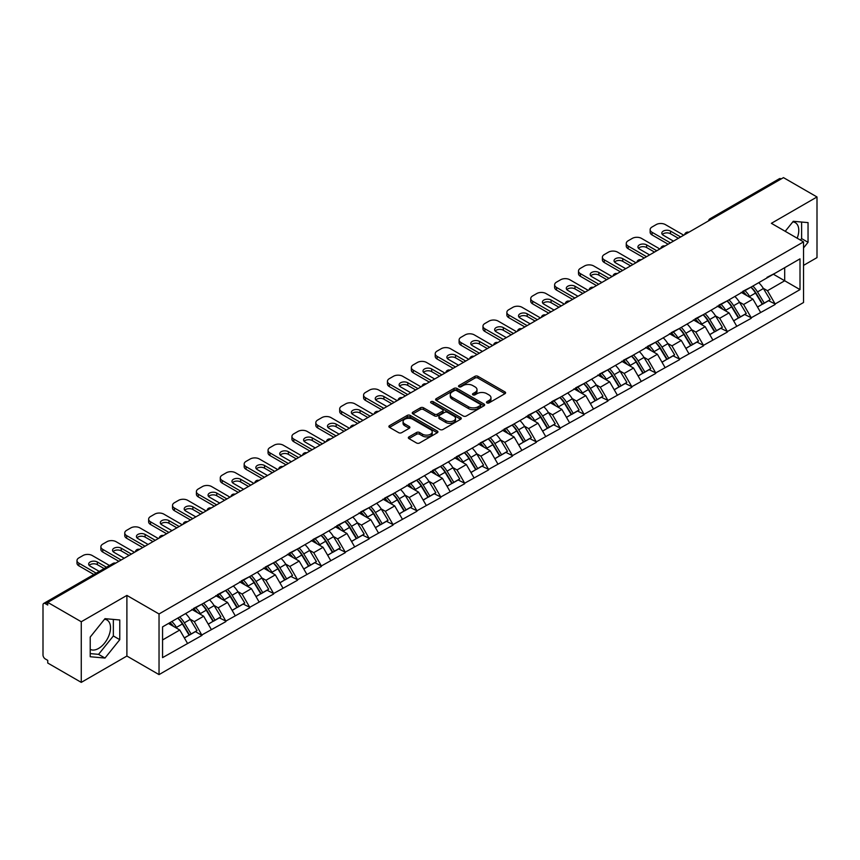 <?xml version="1.0" encoding="UTF-8"?>
<svg xmlns="http://www.w3.org/2000/svg" width="860" height="860" viewBox="0 0 860 860"><rect width="100%" height="100%" fill="white"/><g stroke="black" fill="none" stroke-linecap="round" stroke-linejoin="round"><path stroke-width="1.29" d="M486.91 402.888A1.483 0.86 0 0 0 489.017 402.888L504.981 393.676A2.128 1.225 0 0 0 505.605 392.805A2.128 1.225 0 0 0 504.981 391.934L477.934 376.325A2.128 1.225 0 0 0 474.935 376.325L458.96 385.538A1.483 0.86 0 0 0 458.531 386.151A1.483 0.86 0 0 0 458.96 386.753A1.483 0.86 0 0 0 461.067 386.753L463.131 385.56A6.805 3.924 0 0 1 472.753 385.56L475.01 386.86A6.805 3.924 0 0 1 476.999 389.644A6.805 3.924 0 0 1 475.01 392.418L472.935 393.611A1.483 0.86 0 0 0 472.505 394.213A1.483 0.86 0 0 0 472.935 394.826A1.483 0.86 0 0 0 475.042 394.826L477.106 393.633A6.805 3.924 0 0 1 486.728 393.633L488.985 394.933A6.805 3.924 0 0 1 490.974 397.707A6.805 3.924 0 0 1 488.985 400.481L486.91 401.674A1.483 0.86 0 0 0 486.481 402.286A1.483 0.86 0 0 0 486.91 402.888L486.91 401.674M90.225 649.332A16.888 9.75 120 0 0 98.567 648.44A16.888 9.75 120 0 0 109.607 633.562A16.888 9.75 120 0 0 107.016 620.028A16.888 9.75 120 0 0 104.522 619.264M792.791 221.891A16.888 9.75 -60 0 1 795.285 222.654A16.888 9.75 -60 0 1 797.177 238.209M408.962 436.88A2.128 1.225 0 0 0 408.339 437.74A2.128 1.225 0 0 0 408.962 438.611L416.552 442.997A2.128 1.225 0 0 0 419.562 442.997L437.288 432.752A2.128 1.225 0 0 0 437.912 431.892A2.128 1.225 0 0 0 437.288 431.021L410.241 415.401A2.128 1.225 0 0 0 407.242 415.401L389.505 425.646A2.128 1.225 0 0 0 388.881 426.506A2.128 1.225 0 0 0 389.505 427.377L398.675 432.666A2.128 1.225 0 0 0 401.674 432.666L409.263 428.291A2.128 1.225 0 0 0 409.887 427.42A2.128 1.225 0 0 0 409.263 426.549L404.716 423.926A5.687 3.279 0 0 1 403.06 421.604A5.687 3.279 0 0 1 406.565 418.573A5.687 3.279 0 0 1 412.757 419.293L430.57 429.57A5.687 3.279 0 0 1 432.225 431.892A5.687 3.279 0 0 1 428.721 434.923A5.687 3.279 0 0 1 422.529 434.214L419.562 432.494A2.128 1.225 0 0 0 416.552 432.494L408.962 436.88L408.962 438.611M126.893 595.41L81.27 621.748L47.741 602.387L783.471 177.622L817 196.972L771.377 223.321L803.53 241.875L159.035 613.965L126.893 595.41L126.893 656.04L159.035 674.605L159.035 613.965M463.282 416.014A2.128 1.225 0 0 0 466.292 416.014L484.019 405.78A2.128 1.225 0 0 0 484.642 404.91A2.128 1.225 0 0 0 484.019 404.039L456.972 388.43A2.128 1.225 0 0 0 453.972 388.43L436.235 398.664A2.128 1.225 0 0 0 435.612 399.535A2.128 1.225 0 0 0 436.235 400.394L463.282 416.014M431.645 403.211A1.483 0.86 0 0 1 433.16 403.426L433.16 401.652L460.659 417.53A2.128 1.225 0 0 1 461.283 418.401A2.128 1.225 0 0 1 460.659 419.271L442.921 429.505A2.128 1.225 0 0 1 439.922 429.505L412.875 413.886L412.875 412.155A2.128 1.225 0 0 0 412.252 413.015A2.128 1.225 0 0 0 412.875 413.886M412.875 412.155L420.465 407.769A2.128 1.225 0 0 1 423.464 407.769L434.44 414.101A2.128 1.225 0 0 0 437.439 414.101L442.47 411.198A2.128 1.225 0 0 0 443.094 410.327A2.128 1.225 0 0 0 442.47 409.467L431.053 402.867A1.483 0.86 0 0 1 430.613 402.265A1.483 0.86 0 0 1 431.537 401.469A1.483 0.86 0 0 1 433.16 401.652M159.035 674.605L803.53 302.505L803.53 241.875M177.816 618.061A14.502 8.374 -120 0 1 182.782 623.865L189.544 635.035L195.435 631.627L201.982 635.4L194.328 621.619L190.081 619.168M201.982 635.4L162.561 657.631L162.561 626.875L800.004 258.849L800.004 289.605L775.129 303.967L767.475 290.712L763.239 288.261M750.974 287.154A14.502 8.374 -120 0 1 755.94 292.959L762.702 304.128L768.593 300.721L775.129 303.967M775.129 304.494L751.253 317.748L743.599 304.494L739.353 302.043M727.087 300.946A14.502 8.374 -120 0 1 732.053 306.751L738.815 317.91L744.706 314.513L751.253 317.748M751.253 318.286L727.366 331.541L719.712 318.286L715.477 315.835M703.211 314.728A14.502 8.374 -120 0 1 708.178 320.533L714.939 331.702L720.83 328.294L727.366 331.541M727.366 332.067L703.491 345.333L695.837 332.067L691.591 329.627M679.325 328.52A14.502 8.374 -120 0 1 684.291 334.325L691.053 345.483L696.944 342.087L703.491 345.333M703.491 345.86L679.604 359.114L671.95 345.86L667.715 343.409M655.449 342.312A14.502 8.374 -120 0 1 660.415 348.117L667.177 359.276L673.068 355.868L679.604 359.114M679.604 359.652L655.728 372.907L648.074 359.652L643.828 357.201M631.562 356.094A14.502 8.374 -120 0 1 636.529 361.899L643.291 373.057L649.182 369.66L655.728 372.907M655.728 373.433L631.842 386.688L624.188 373.433L619.952 370.983M607.687 369.886A14.502 8.374 -120 0 1 612.653 375.691L619.415 386.849L625.306 383.452L631.842 386.688M631.842 387.226L607.966 400.481L600.312 387.226L596.066 384.775M583.8 383.667A14.502 8.374 -120 0 1 588.767 389.472L595.529 400.642L601.419 397.234L607.966 400.481M607.966 401.007L584.08 414.273L576.426 401.007L572.19 398.567M559.924 397.46A14.502 8.374 -120 0 1 564.891 403.265L571.653 414.423L577.544 411.026L584.08 414.273M584.08 414.8L560.204 428.054L552.55 414.8L548.304 412.348M536.038 411.241A14.502 8.374 -120 0 1 541.005 417.057L547.766 428.215L553.657 424.808L560.204 428.054M560.204 428.581L536.317 441.846L528.663 428.581L524.428 426.141M512.162 425.034A14.502 8.374 -120 0 1 517.129 430.838L523.88 441.997L529.781 438.6L536.317 441.846M536.317 442.373L512.442 455.628L504.777 442.373L500.541 439.922M488.276 438.826A14.502 8.374 -120 0 1 493.242 444.631L500.004 455.789L505.895 452.381L512.442 455.628M512.442 456.165L488.555 469.42L480.901 456.165L476.666 453.714M464.4 452.607A14.502 8.374 -120 0 1 469.366 458.412L476.117 469.581L482.019 466.174L488.555 469.42M488.555 469.947L464.669 483.202L457.015 469.947L452.779 467.496M440.513 466.399A14.502 8.374 -120 0 1 445.48 472.204L452.242 483.363L458.133 479.966L464.669 483.202M464.669 483.739L440.793 496.994L433.139 483.739L428.893 481.288M416.638 480.181A14.502 8.374 -120 0 1 421.604 485.986L428.355 497.155L434.257 493.748L440.793 496.994M440.793 497.521L416.906 510.786L409.252 497.521L405.017 495.081M392.751 493.973A14.502 8.374 -120 0 1 397.718 499.778L404.479 510.937L410.37 507.54L416.906 510.786M416.906 511.313L393.031 524.568L385.377 511.313L381.13 508.862M368.875 507.765A14.502 8.374 -120 0 1 373.842 513.571L380.593 524.729L386.495 521.321L393.031 524.568M393.031 525.105L369.144 538.36L361.49 525.105L357.255 522.654M344.989 521.547A14.502 8.374 -120 0 1 349.956 527.352L356.717 538.51L362.608 535.113L369.144 538.36M369.144 538.887L345.269 552.141L337.614 538.887L333.368 536.436M321.113 535.339A14.502 8.374 -120 0 1 326.069 541.144L332.831 552.303L338.733 548.906L345.269 552.141M345.269 552.679L321.382 565.934L313.728 552.679L309.492 550.228M297.227 549.121A14.502 8.374 -120 0 1 302.193 554.926L308.955 566.095L314.846 562.687L321.382 565.934M321.382 566.461L297.506 579.726L289.852 566.461L285.606 564.02M273.351 562.913A14.502 8.374 -120 0 1 278.307 568.718L285.068 579.876L290.97 576.479L297.506 579.726M297.506 580.253L273.62 593.508L265.966 580.253L261.73 577.802M249.464 576.695A14.502 8.374 -120 0 1 254.431 582.5L261.193 593.669L267.084 590.261L273.62 593.508M273.62 594.034L249.744 607.3L242.09 594.034L237.844 591.594M225.578 590.487A14.502 8.374 -120 0 1 230.544 596.292L237.306 607.45L243.208 604.053L249.744 607.3M249.744 607.826L225.857 621.081L218.203 607.826L213.968 605.375M201.702 604.279A14.502 8.374 -120 0 1 206.669 610.084L213.43 621.242L219.322 617.835L225.857 621.081M225.857 621.619L201.982 634.874M193.865 608.267L201.982 604.118M194.328 621.619L203.659 616.222L191.877 609.417M211.313 629.477L203.659 616.222M217.752 594.486L225.857 590.325M218.203 607.826L227.545 602.441L215.752 595.625M235.199 615.696L227.545 602.441M241.628 580.693L249.744 576.544M242.09 594.034L251.421 588.649L239.639 581.844M259.075 601.903L251.421 588.649M265.514 566.901L273.62 562.752M265.966 580.253L275.308 574.856L263.515 568.051M282.962 588.122L275.308 574.856M289.39 553.12L297.506 548.96M289.852 566.461L299.183 561.075L287.401 554.27M306.848 574.329L299.183 561.075M313.276 539.327L321.382 535.178M313.728 552.679L323.07 547.283L311.277 540.478M330.724 560.537L323.07 547.283M337.152 525.546L345.269 521.386M337.614 538.887L346.956 533.501L335.163 526.696M354.61 546.756L346.956 533.501M361.039 511.754L369.144 507.604M361.49 525.105L370.832 519.709L359.039 512.904M378.486 532.963L370.832 519.709M384.914 497.962L393.031 493.812M385.377 511.313L394.719 505.916L382.926 499.112M402.373 519.182L394.719 505.916M408.801 484.18L416.906 480.02M409.252 497.521L418.594 492.135L406.812 485.33M426.248 505.39L418.594 492.135M432.677 470.388L440.793 466.238M433.139 483.739L442.481 478.343L430.688 471.538M450.135 491.608L442.481 478.343M456.563 456.606L464.669 452.446M457.015 469.947L466.356 464.561L454.575 457.756M474.01 477.816L466.356 464.561M480.439 442.814L488.555 438.664M480.901 456.165L490.243 450.769L478.45 443.964M497.897 464.024L490.243 450.769M504.325 429.033L512.442 424.872M504.777 442.373L514.119 436.987L502.337 430.172M521.773 450.242L514.119 436.987M528.201 415.24L536.317 411.091M528.663 428.581L538.005 423.195L526.212 416.39M545.659 436.45L538.005 423.195M552.088 401.448L560.204 397.298M552.55 414.8L561.881 409.403L550.099 402.598M569.535 422.668L561.881 409.403M575.963 387.666L584.08 383.506M576.426 401.007L585.767 395.621L573.975 388.817M593.421 408.876L585.767 395.621M599.85 373.874L607.966 369.725M600.312 387.226L609.643 381.829L597.861 375.024M617.297 395.084L609.643 381.829M623.726 360.093L631.842 355.933M624.188 373.433L633.53 368.048L621.737 361.243M641.184 381.302L633.53 368.048M647.612 346.3L655.728 342.151M648.074 359.652L657.405 354.255L645.624 347.451M665.059 367.51L657.405 354.255M671.488 332.508L679.604 328.359M671.95 345.86L681.292 340.463L669.499 333.659M688.946 353.729L681.292 340.463M695.375 318.727L703.491 314.567M695.837 332.067L705.168 326.682L693.386 319.877M712.822 339.937L705.168 326.682M719.25 304.935L727.366 300.785M719.712 318.286L729.054 312.889L717.261 306.085M736.708 326.155L729.054 312.889M743.137 291.153L751.253 286.993M743.599 304.494L752.93 299.108L741.148 292.303M760.584 312.363L752.93 299.108M781.181 178.945L711.833 218.988M710.854 219.547A3.246 1.87 120 0 1 711.682 218.892A3.246 1.87 60 0 0 710.048 218.741L779.396 178.697A3.246 1.87 60 0 1 781.02 178.858M767.012 277.361L775.129 273.211M767.475 290.712L784.696 280.769L784.696 267.686L800.004 258.849M773.366 274.222L800.004 289.605M803.53 265.385L817 257.613L817 196.972M81.27 621.748L81.27 682.378L47.741 663.028L47.741 660.372L45.3 658.953A3.246 1.87 -120 0 1 43 654.976L43 604.956A3.246 1.87 -120 0 1 43.677 603.462A3.246 1.87 -120 0 1 45.3 603.623L47.741 605.042L47.741 602.387M81.27 682.378L126.893 656.04M162.561 639.958L179.783 630.014L168.452 623.468M187.437 643.269L179.783 630.014M755.607 293.217L756.359 293.658M731.72 307.009L732.483 307.45M707.845 320.801L708.597 321.231M683.958 334.583L684.721 335.024M660.082 348.375L660.835 348.805M636.196 362.157L636.959 362.598M612.309 375.949L613.072 376.39M588.433 389.731L589.186 390.171M564.547 403.523L565.31 403.963M540.671 417.315L541.424 417.745M516.785 431.096L517.548 431.537M492.909 444.889L493.661 445.329M469.022 458.67L469.786 459.111M445.147 472.462L445.899 472.903M421.26 486.255L422.023 486.685M397.385 500.036L398.137 500.477M373.498 513.828L374.261 514.259M349.622 527.61L350.375 528.051M325.736 541.402L326.499 541.843M301.86 555.184L302.613 555.625M277.973 568.976L278.737 569.417M254.098 582.768L254.85 583.198M230.211 596.55L230.975 596.99M206.335 610.342L207.088 610.783M182.449 624.124L183.212 624.564M803.53 247.927L808.045 242.316L808.045 222.611L793.275 221.299L785.223 231.308M119.776 619.985L104.995 618.663L90.225 637.045L90.225 656.739L104.995 658.061L119.776 639.679L119.776 619.985M487.512 403.103L488.985 402.254A6.805 3.924 0 0 0 490.974 399.481L490.974 397.707M476.999 389.644L476.999 391.408A6.805 3.924 0 0 1 475.01 394.181L473.537 395.03M504.981 391.934L504.981 393.676L477.934 378.088A2.128 1.225 0 0 0 474.935 378.088L459.562 386.968M483.997 405.791L456.972 390.193A2.128 1.225 0 0 0 453.972 390.193L436.267 400.416M480.267 405.512A1.483 0.86 0 0 0 480.697 404.91A1.483 0.86 0 0 0 480.267 404.297L456.52 390.59A1.483 0.86 0 0 0 454.424 390.59L452.242 391.848A6.805 3.924 0 0 0 450.253 394.632A6.805 3.924 0 0 0 452.242 397.406L468.474 406.769A6.805 3.924 0 0 0 478.085 406.769L480.267 405.512L480.267 407.285A1.483 0.86 0 0 0 480.697 406.673L480.697 404.91M450.253 394.632L450.253 396.395A6.805 3.924 0 0 0 452.242 399.169L452.242 397.406M480.267 407.285L478.085 408.543A6.805 3.924 0 0 1 468.474 408.543L452.242 399.169M412.897 413.907L420.465 409.543L420.465 407.769M443.094 410.327L443.094 412.101A2.128 1.225 0 0 1 442.47 412.961L437.439 415.875A2.128 1.225 0 0 1 434.44 415.875L423.464 409.543A2.128 1.225 0 0 0 420.465 409.543M433.16 403.426L460.627 419.282M445.813 420.68A5.687 3.279 0 0 0 452.016 421.389A5.687 3.279 0 0 0 455.52 418.358A5.687 3.279 0 0 0 453.854 416.036L447.587 412.413A2.128 1.225 0 0 0 444.577 412.413L439.546 415.315A2.128 1.225 0 0 0 438.923 416.186A2.128 1.225 0 0 0 439.546 417.057L445.813 420.68L445.813 422.443A5.687 3.279 0 0 0 452.016 423.152A5.687 3.279 0 0 0 455.52 420.121L455.52 418.358M438.923 416.186L438.923 417.949A2.128 1.225 0 0 0 439.546 418.82L439.546 417.057M445.813 422.443L439.546 418.82M432.225 431.892L432.225 433.655A5.687 3.279 0 0 1 428.721 436.687A5.687 3.279 0 0 1 422.529 435.977L419.562 434.268A2.128 1.225 0 0 0 416.552 434.268L408.994 438.632M403.06 421.604L403.06 423.378A5.687 3.279 0 0 0 404.716 425.7L404.716 423.926M409.263 426.549L409.263 428.291L404.716 425.7M437.256 432.773L410.241 417.175A2.128 1.225 0 0 0 407.242 417.175L389.537 427.398M800.423 240.08L801.617 238.596L801.617 222.041M801.617 238.596L808.045 242.316M90.225 653.6L98.567 654.353L113.348 635.97L113.348 619.415M113.348 635.97L119.776 639.679M98.567 654.353L104.995 658.061M683.743 235.199L665.371 224.6A6.493 3.752 0 0 0 656.18 224.6L652.052 226.986A6.493 3.752 0 0 0 650.149 229.631A6.493 3.752 0 0 0 652.052 232.286L652.052 234.941L668.123 244.219M652.052 234.941A6.493 3.752 180 0 1 650.149 232.286L650.149 229.631M662.361 234.5A5.085 2.935 180 0 1 670.499 233.748L678.379 238.295M652.052 232.286L670.424 242.896M673.477 241.123L663.307 235.253A5.085 2.935 180 0 1 661.813 233.167A5.085 2.935 180 0 1 664.952 230.458A5.085 2.935 180 0 1 670.499 231.093L680.679 236.973M758.746 282.671A17.748 10.245 60 0 1 763.4 288.519L757.499 291.927A17.748 10.245 -120 0 0 752.855 286.068M757.499 291.927L764.26 303.085L770.151 299.678L763.4 288.519M762.702 304.128L764.26 303.085M768.593 300.721L770.151 299.678M742.696 291.4A14.502 8.374 60 0 1 746.706 295.507M744.964 290.626A17.748 10.245 60 0 1 749.619 296.474L750.286 297.571M757.553 307.095L762.272 304.236L755.51 293.067A17.748 10.245 -120 0 0 750.855 287.219M762.272 304.236L757.488 306.998M659.856 248.992L641.485 238.381A6.493 3.752 0 0 0 632.304 238.381L628.165 240.768A6.493 3.752 0 0 0 626.263 243.423A6.493 3.752 0 0 0 628.165 246.078L628.165 248.723L644.247 258.011M628.165 248.723A6.493 3.752 180 0 1 626.263 246.078L626.263 243.423M638.475 248.282A5.085 2.935 180 0 1 646.612 247.529L654.503 252.087M628.165 246.078L646.537 256.678M649.601 254.915L639.421 249.034A5.085 2.935 180 0 1 637.926 246.96A5.085 2.935 180 0 1 641.076 244.24A5.085 2.935 180 0 1 646.612 244.885L656.793 250.754M734.859 296.453A17.748 10.245 60 0 1 739.514 302.312L733.623 305.708A17.748 10.245 -120 0 0 728.968 299.861M733.623 305.708L740.385 316.878L746.276 313.47L739.514 302.312M738.815 317.91L740.385 316.878M744.706 314.513L746.276 313.47M718.82 305.192A14.502 8.374 60 0 1 722.819 309.299M721.088 304.408A17.748 10.245 60 0 1 725.732 310.267L726.399 311.363M733.666 320.887L738.385 318.017L731.634 306.859A17.748 10.245 -120 0 0 726.979 301.011M738.385 318.017L733.612 320.78M635.981 262.784L617.609 252.173A6.493 3.752 0 0 0 608.418 252.173L604.29 254.56A6.493 3.752 0 0 0 602.387 257.215A6.493 3.752 0 0 0 604.29 259.86L604.29 262.515L620.361 271.792M604.29 262.515A6.493 3.752 180 0 1 602.387 259.86L602.387 257.215M614.599 262.074A5.085 2.935 180 0 1 622.737 261.322L630.616 265.869M604.29 259.86L622.662 270.47M625.714 268.696L615.534 262.827A5.085 2.935 180 0 1 614.051 260.741A5.085 2.935 180 0 1 617.19 258.032A5.085 2.935 180 0 1 622.737 258.666L632.917 264.547M710.983 310.245A17.748 10.245 60 0 1 715.638 316.093L709.736 319.501A17.748 10.245 -120 0 0 705.082 313.653M709.736 319.501L716.498 330.659L722.389 327.262L715.638 316.093M714.939 331.702L716.498 330.659M720.83 328.294L722.389 327.262M694.934 318.974A14.502 8.374 60 0 1 698.933 323.081M697.202 318.2A17.748 10.245 60 0 1 701.857 324.048L702.523 325.155M709.79 334.669L714.509 331.81L707.748 320.651A17.748 10.245 -120 0 0 703.093 314.792M714.509 331.81L709.726 334.572M612.094 276.565L593.722 265.966A6.493 3.752 0 0 0 584.542 265.966L580.403 268.352A6.493 3.752 0 0 0 578.5 270.997A6.493 3.752 0 0 0 580.403 273.652L580.403 276.296L596.485 285.584M580.403 276.296A6.493 3.752 180 0 1 578.5 273.652L578.5 270.997M590.712 275.856A5.085 2.935 180 0 1 598.85 275.114L606.741 279.661M580.403 273.652L598.775 284.252M601.839 282.488L591.659 276.608A5.085 2.935 180 0 1 590.164 274.534A5.085 2.935 180 0 1 593.314 271.825A5.085 2.935 180 0 1 598.85 272.459L609.03 278.339M687.097 324.037A17.748 10.245 60 0 1 691.752 329.885L685.861 333.282A17.748 10.245 -120 0 0 681.206 327.434M685.861 333.282L692.622 344.452L698.513 341.044L691.752 329.885M691.053 345.483L692.622 344.452M696.944 342.087L698.513 341.044M671.058 332.766A14.502 8.374 60 0 1 675.057 336.873M673.326 331.992A17.748 10.245 60 0 1 677.97 337.84L678.637 338.937M685.904 348.461L690.623 345.602L683.872 334.433A17.748 10.245 -120 0 0 679.217 328.584M690.623 345.602L685.85 348.354M588.218 290.358L569.847 279.747A6.493 3.752 0 0 0 560.655 279.747L556.528 282.134A6.493 3.752 0 0 0 554.625 284.789A6.493 3.752 0 0 0 556.528 287.433L556.528 290.089L572.599 299.366M556.528 290.089A6.493 3.752 180 0 1 554.625 287.433L554.625 284.789M566.837 289.648A5.085 2.935 180 0 1 574.975 288.895L582.854 293.443M556.528 287.433L574.899 298.044M577.952 296.281L567.772 290.4A5.085 2.935 180 0 1 566.288 288.326A5.085 2.935 180 0 1 569.428 285.606A5.085 2.935 180 0 1 574.975 286.24L585.155 292.12M663.221 337.819A17.748 10.245 60 0 1 667.865 343.667L661.974 347.075A17.748 10.245 -120 0 0 657.32 341.226M661.974 347.075L668.736 358.233L674.627 354.836L667.865 343.667M667.177 359.276L668.736 358.233M673.068 355.868L674.627 354.836M647.171 346.558A14.502 8.374 60 0 1 651.17 350.654M649.44 345.774A17.748 10.245 60 0 1 654.095 351.622L654.761 352.729M662.028 362.254L666.747 359.383L659.986 348.225A17.748 10.245 -120 0 0 655.331 342.377M666.747 359.383L661.963 362.146M564.332 304.139L545.96 293.539A6.493 3.752 0 0 0 536.78 293.539L532.641 295.926A6.493 3.752 0 0 0 530.738 298.57A6.493 3.752 0 0 0 532.641 301.226L532.641 303.881L548.712 313.158M532.641 303.881A6.493 3.752 180 0 1 530.738 301.226L530.738 298.57M542.95 303.44A5.085 2.935 180 0 1 551.088 302.688L558.978 307.235M532.641 301.226L551.013 311.836M554.076 310.062L543.896 304.182A5.085 2.935 180 0 1 542.402 302.107A5.085 2.935 180 0 1 545.541 299.398A5.085 2.935 180 0 1 551.088 300.033L561.268 305.913M639.335 351.611A17.748 10.245 60 0 1 643.989 357.459L638.099 360.867A17.748 10.245 -120 0 0 633.444 355.008M638.099 360.867L644.86 372.025L650.751 368.617L643.989 357.459M643.291 373.057L644.86 372.025M649.182 369.66L650.751 368.617M623.296 360.34A14.502 8.374 60 0 1 627.295 364.446M625.564 359.566A17.748 10.245 60 0 1 630.208 365.414L630.875 366.51M638.141 376.035L642.861 373.175L636.11 362.006A17.748 10.245 -120 0 0 631.455 356.158M642.861 373.175L638.088 375.938M540.446 317.931L522.085 307.321A6.493 3.752 0 0 0 512.893 307.321L508.765 309.708A6.493 3.752 0 0 0 506.862 312.363A6.493 3.752 0 0 0 508.765 315.018L508.765 317.662L524.837 326.95M508.765 317.662A6.493 3.752 180 0 1 506.862 315.018L506.862 312.363M519.074 317.222A5.085 2.935 180 0 1 527.212 316.469L535.092 321.027M508.765 315.018L527.137 325.617M530.19 323.854L520.01 317.974A5.085 2.935 180 0 1 518.526 315.899A5.085 2.935 180 0 1 521.665 313.18A5.085 2.935 180 0 1 527.212 313.825L537.392 319.694M615.459 365.392A17.748 10.245 60 0 1 620.103 371.251L614.212 374.648A17.748 10.245 -120 0 0 609.557 368.8M614.212 374.648L620.974 385.807L626.865 382.41L620.103 371.251M619.415 386.849L620.974 385.807M625.306 383.452L626.865 382.41M599.409 374.132A14.502 8.374 60 0 1 603.408 378.228M601.678 373.348A17.748 10.245 60 0 1 606.332 379.206L606.999 380.303M614.255 389.827L618.985 386.957L612.223 375.798A17.748 10.245 -120 0 0 607.568 369.95M618.985 386.957L614.201 389.72M516.57 331.713L498.198 321.113A6.493 3.752 0 0 0 489.017 321.113L484.879 323.5A6.493 3.752 0 0 0 482.976 326.155A6.493 3.752 0 0 0 484.879 328.8L484.879 331.455L500.95 340.732M484.879 331.455A6.493 3.752 180 0 1 482.976 328.8L482.976 326.155M495.188 331.014A5.085 2.935 180 0 1 503.326 330.262L511.216 334.809M484.879 328.8L503.25 339.41M506.314 337.636L496.134 331.767A5.085 2.935 180 0 1 494.64 329.681A5.085 2.935 180 0 1 497.779 326.972A5.085 2.935 180 0 1 503.326 327.606L513.506 333.487M591.572 379.185A17.748 10.245 60 0 1 596.227 385.033L590.336 388.44A17.748 10.245 -120 0 0 585.682 382.582M590.336 388.44L597.098 399.599L602.989 396.191L596.227 385.033M595.529 400.642L597.098 399.599M601.419 397.234L602.989 396.191M575.534 387.914A14.502 8.374 60 0 1 579.533 392.02M577.791 387.14A17.748 10.245 60 0 1 582.446 392.988L583.112 394.084M590.379 403.609L595.099 400.749L588.347 389.591A17.748 10.245 -120 0 0 583.693 383.732M595.099 400.749L590.315 403.512M492.683 345.505L474.322 334.895A6.493 3.752 0 0 0 465.131 334.895L461.003 337.281A6.493 3.752 0 0 0 459.1 339.937A6.493 3.752 0 0 0 461.003 342.592L461.003 345.236L477.074 354.524M461.003 345.236A6.493 3.752 180 0 1 459.1 342.592L459.1 339.937M471.312 344.796A5.085 2.935 180 0 1 479.45 344.043L487.33 348.601M461.003 342.592L479.375 353.191M482.428 351.428L472.248 345.548A5.085 2.935 180 0 1 470.764 343.473A5.085 2.935 180 0 1 473.903 340.764A5.085 2.935 180 0 1 479.45 341.398L489.63 347.268M567.697 392.977A17.748 10.245 60 0 1 572.341 398.825L566.45 402.222A17.748 10.245 -120 0 0 561.795 396.374M566.45 402.222L573.212 413.391L579.103 409.983L572.341 398.825M571.653 414.423L573.212 413.391M577.544 411.026L579.103 409.983M551.647 401.706A14.502 8.374 60 0 1 555.646 405.812M553.915 400.921A17.748 10.245 60 0 1 558.57 406.78L559.236 407.877M566.493 417.401L571.223 414.531L564.461 403.372A17.748 10.245 -120 0 0 559.806 397.524M571.223 414.531L566.439 417.293M468.808 359.297L450.436 348.687A6.493 3.752 0 0 0 441.255 348.687L437.116 351.073A6.493 3.752 0 0 0 435.214 353.729A6.493 3.752 0 0 0 437.116 356.373L437.116 359.029L453.188 368.306M437.116 359.029A6.493 3.752 180 0 1 435.214 356.373L435.214 353.729M447.426 358.588A5.085 2.935 180 0 1 455.563 357.835L463.454 362.382M437.116 356.373L455.488 366.983M458.552 365.21L448.372 359.34A5.085 2.935 180 0 1 446.877 357.265A5.085 2.935 180 0 1 450.017 354.546A5.085 2.935 180 0 1 455.563 355.18L465.744 361.06M543.81 406.758A17.748 10.245 60 0 1 548.465 412.606L542.574 416.014A17.748 10.245 -120 0 0 537.919 410.166M542.574 416.014L549.325 427.173L555.227 423.776L548.465 412.606M547.766 428.215L549.325 427.173M553.657 424.808L555.227 423.776M527.771 415.487A14.502 8.374 60 0 1 531.77 419.594M530.029 414.713A17.748 10.245 60 0 1 534.683 420.562L535.35 421.669M542.617 431.183L547.336 428.323L540.574 417.164A17.748 10.245 -120 0 0 535.931 411.316M547.336 428.323L542.553 431.086M444.921 373.079L426.56 362.479A6.493 3.752 0 0 0 417.369 362.479L413.241 364.866A6.493 3.752 0 0 0 411.338 367.51A6.493 3.752 0 0 0 413.241 370.165L413.241 372.821L429.312 382.098M413.241 372.821A6.493 3.752 180 0 1 411.338 370.165L411.338 367.51M423.55 372.369A5.085 2.935 180 0 1 431.688 371.627L439.567 376.175M413.241 370.165L431.602 380.776M434.665 379.002L424.485 373.122A5.085 2.935 180 0 1 423.002 371.047A5.085 2.935 180 0 1 426.141 368.338A5.085 2.935 180 0 1 431.688 368.972L441.868 374.852M519.934 420.551A17.748 10.245 60 0 1 524.578 426.399L518.688 429.796A17.748 10.245 -120 0 0 514.033 423.948M518.688 429.796L525.449 440.965L531.34 437.557L524.578 426.399M523.88 441.997L525.449 440.965M529.781 438.6L531.34 437.557M503.885 429.28A14.502 8.374 60 0 1 507.884 433.386M506.153 428.506A17.748 10.245 60 0 1 510.808 434.354L511.474 435.45M518.731 444.975L523.461 442.115L516.699 430.946A17.748 10.245 -120 0 0 512.044 425.098M523.461 442.115L518.677 444.878M421.045 386.871L402.673 376.261A6.493 3.752 0 0 0 393.493 376.261L389.354 378.647A6.493 3.752 0 0 0 387.452 381.302A6.493 3.752 0 0 0 389.354 383.958L389.354 386.602L405.425 395.879M389.354 386.602A6.493 3.752 180 0 1 387.452 383.958L387.452 381.302M399.663 386.161A5.085 2.935 180 0 1 407.801 385.409L415.681 389.967M389.354 383.958L407.726 394.557M410.79 392.794L400.61 386.914A5.085 2.935 180 0 1 399.115 384.839A5.085 2.935 180 0 1 402.254 382.119A5.085 2.935 180 0 1 407.801 382.764L417.981 388.634M496.048 434.332A17.748 10.245 60 0 1 500.703 440.18L494.812 443.588A17.748 10.245 -120 0 0 490.157 437.74M494.812 443.588L501.563 454.746L507.464 451.349L500.703 440.18M500.004 455.789L501.563 454.746M505.895 452.381L507.464 451.349M480.009 443.072A14.502 8.374 60 0 1 484.008 447.168M482.267 442.287A17.748 10.245 60 0 1 486.921 448.135L487.588 449.242M494.855 458.767L499.574 455.897L492.812 444.738A17.748 10.245 -120 0 0 488.168 438.89M499.574 455.897L494.79 458.659M397.159 400.652L378.798 390.053A6.493 3.752 0 0 0 369.606 390.053L365.478 392.44A6.493 3.752 0 0 0 363.576 395.084A6.493 3.752 0 0 0 365.478 397.739L365.478 400.394L381.55 409.672M365.478 400.394A6.493 3.752 180 0 1 363.576 397.739L363.576 395.084M375.788 399.954A5.085 2.935 180 0 1 383.925 399.201L391.805 403.748M365.478 397.739L383.839 408.349M386.903 406.576L376.723 400.706A5.085 2.935 180 0 1 375.239 398.621A5.085 2.935 180 0 1 378.379 395.912A5.085 2.935 180 0 1 383.925 396.546L394.106 402.426M472.172 448.125A17.748 10.245 60 0 1 476.816 453.972L470.925 457.38A17.748 10.245 -120 0 0 466.27 451.521M470.925 457.38L477.687 468.539L483.578 465.131L476.816 453.972M476.117 469.581L477.687 468.539M482.019 466.174L483.578 465.131M456.123 456.853A14.502 8.374 60 0 1 460.121 460.96M458.391 456.079A17.748 10.245 60 0 1 463.046 461.927L463.712 463.024M470.968 472.548L475.698 469.689L468.937 458.52A17.748 10.245 -120 0 0 464.282 452.672M475.698 469.689L470.914 472.452M373.283 414.445L354.911 403.834A6.493 3.752 0 0 0 345.731 403.834L341.592 406.221A6.493 3.752 0 0 0 339.689 408.876A6.493 3.752 0 0 0 341.592 411.531L341.592 414.176L357.663 423.464M341.592 414.176A6.493 3.752 180 0 1 339.689 411.531L339.689 408.876M351.901 413.735A5.085 2.935 180 0 1 360.039 412.983L367.919 417.541M341.592 411.531L359.964 422.131M363.027 420.368L352.847 414.488A5.085 2.935 180 0 1 351.353 412.413A5.085 2.935 180 0 1 354.492 409.693A5.085 2.935 180 0 1 360.039 410.338L370.219 416.208M448.286 461.906A17.748 10.245 60 0 1 452.94 467.765L447.05 471.162A17.748 10.245 -120 0 0 442.395 465.314M447.05 471.162L453.8 482.331L459.702 478.923L452.94 467.765M452.242 483.363L453.8 482.331M458.133 479.966L459.702 478.923M432.247 470.646A14.502 8.374 60 0 1 436.246 474.752M434.504 469.861A17.748 10.245 60 0 1 439.159 475.72L439.825 476.816M447.092 486.341L451.812 483.471L445.05 472.312A17.748 10.245 -120 0 0 440.406 466.464M451.812 483.471L447.028 486.233M349.396 428.237L331.035 417.627A6.493 3.752 0 0 0 321.844 417.627L317.716 420.013A6.493 3.752 0 0 0 315.813 422.668A6.493 3.752 0 0 0 317.716 425.313L317.716 427.968L333.787 437.245M317.716 427.968A6.493 3.752 180 0 1 315.813 425.313L315.813 422.668M328.025 427.527A5.085 2.935 180 0 1 336.163 426.775L344.043 431.322M317.716 425.313L336.077 435.923M339.141 434.149L328.961 428.28A5.085 2.935 180 0 1 327.477 426.194A5.085 2.935 180 0 1 330.616 423.486A5.085 2.935 180 0 1 336.163 424.12L346.344 430M424.399 475.698A17.748 10.245 60 0 1 429.054 481.546L423.163 484.954A17.748 10.245 -120 0 0 418.508 479.106M423.163 484.954L429.925 496.112L435.816 492.715L429.054 481.546M428.355 497.155L429.925 496.112M434.257 493.748L435.816 492.715M408.36 484.427A14.502 8.374 60 0 1 412.359 488.534M410.629 483.653A17.748 10.245 60 0 1 415.283 489.501L415.95 490.608M423.206 500.122L427.936 497.263L421.174 486.104A17.748 10.245 -120 0 0 416.519 480.245M427.936 497.263L423.152 500.025M325.521 442.019L307.149 431.419A6.493 3.752 0 0 0 297.969 431.419L293.83 433.805A6.493 3.752 0 0 0 291.927 436.45A6.493 3.752 0 0 0 293.83 439.105L293.83 441.75L309.901 451.038M293.83 441.75A6.493 3.752 180 0 1 291.927 439.105L291.927 436.45M304.139 441.309A5.085 2.935 180 0 1 312.277 440.556L320.156 445.114M293.83 439.105L312.202 449.705M315.265 447.942L305.085 442.062A5.085 2.935 180 0 1 303.591 439.987A5.085 2.935 180 0 1 306.73 437.278A5.085 2.935 180 0 1 312.277 437.912L322.457 443.792M400.523 489.49A17.748 10.245 60 0 1 405.178 495.338L399.276 498.736A17.748 10.245 -120 0 0 394.632 492.887M399.276 498.736L406.038 509.905L411.94 506.497L405.178 495.338M404.479 510.937L406.038 509.905M410.37 507.54L411.94 506.497M384.485 498.219A14.502 8.374 60 0 1 388.483 502.326M386.742 497.445A17.748 10.245 60 0 1 391.397 503.293L392.063 504.39M399.33 513.914L404.05 511.055L397.288 499.886A17.748 10.245 -120 0 0 392.644 494.038M404.05 511.055L399.266 513.807M301.634 455.811L283.262 445.2A6.493 3.752 0 0 0 274.082 445.2L269.954 447.587A6.493 3.752 0 0 0 268.051 450.242A6.493 3.752 0 0 0 269.954 452.887L269.954 455.542L286.025 464.819M269.954 455.542A6.493 3.752 180 0 1 268.051 452.887L268.051 450.242M280.263 455.101A5.085 2.935 180 0 1 288.401 454.349L296.281 458.896M269.954 452.887L288.315 463.497M291.379 461.734L281.198 455.854A5.085 2.935 180 0 1 279.715 453.779A5.085 2.935 180 0 1 282.854 451.059A5.085 2.935 180 0 1 288.401 451.693L298.57 457.574M376.637 503.272A17.748 10.245 60 0 1 381.292 509.12L375.401 512.528A17.748 10.245 -120 0 0 370.746 506.68M375.401 512.528L382.162 523.686L388.053 520.289L381.292 509.12M380.593 524.729L382.162 523.686M386.495 521.321L388.053 520.289M360.598 512.001A14.502 8.374 60 0 1 364.597 516.107M362.866 511.227A17.748 10.245 60 0 1 367.521 517.075L368.188 518.182M375.444 527.696L380.174 524.837L373.412 513.678A17.748 10.245 -120 0 0 368.757 507.83M380.174 524.837L375.39 527.599M277.758 469.592L259.387 458.993A6.493 3.752 0 0 0 250.206 458.993L246.067 461.379A6.493 3.752 0 0 0 244.165 464.024A6.493 3.752 0 0 0 246.067 466.679L246.067 469.334L262.139 478.612M246.067 469.334A6.493 3.752 180 0 1 244.165 466.679L244.165 464.024M256.377 468.893A5.085 2.935 180 0 1 264.514 468.141L272.394 472.688M246.067 466.679L264.439 477.289M267.503 475.515L257.323 469.635A5.085 2.935 180 0 1 255.828 467.56A5.085 2.935 180 0 1 258.967 464.851A5.085 2.935 180 0 1 264.514 465.486L274.695 471.366M352.761 517.064A17.748 10.245 60 0 1 357.416 522.912L351.514 526.32A17.748 10.245 -120 0 0 346.87 520.461M351.514 526.32L358.276 537.479L364.178 534.071L357.416 522.912M356.717 538.51L358.276 537.479M362.608 535.113L364.178 534.071M336.722 525.793A14.502 8.374 60 0 1 340.721 529.9M338.98 525.019A17.748 10.245 60 0 1 343.635 530.867L344.301 531.964M351.568 541.488L356.287 538.629L349.525 527.46A17.748 10.245 -120 0 0 344.881 521.611M356.287 538.629L351.504 541.391M253.872 483.385L235.5 472.774A6.493 3.752 0 0 0 226.32 472.774L222.192 475.161A6.493 3.752 0 0 0 220.289 477.816A6.493 3.752 0 0 0 222.192 480.471L222.192 483.116L238.263 492.393M222.192 483.116A6.493 3.752 180 0 1 220.289 480.471L220.289 477.816M232.501 482.675A5.085 2.935 180 0 1 240.628 481.923L248.518 486.481M222.192 480.471L240.553 491.071M243.617 489.308L233.436 483.427A5.085 2.935 180 0 1 231.953 481.353A5.085 2.935 180 0 1 235.092 478.633A5.085 2.935 180 0 1 240.628 479.278L250.808 485.147M328.875 530.846A17.748 10.245 60 0 1 333.529 536.704L327.638 540.101A17.748 10.245 -120 0 0 322.984 534.254M327.638 540.101L334.4 551.26L340.291 547.863L333.529 536.704M332.831 552.303L334.4 551.26M338.733 548.906L340.291 547.863M312.836 539.586A14.502 8.374 60 0 1 316.835 543.681M315.104 538.801A17.748 10.245 60 0 1 319.759 544.659L320.425 545.756M327.681 555.28L332.411 552.41L325.65 541.252A17.748 10.245 -120 0 0 320.995 535.404M332.411 552.41L327.628 555.173M229.996 497.166L211.625 486.566A6.493 3.752 0 0 0 202.433 486.566L198.305 488.953A6.493 3.752 0 0 0 196.402 491.608A6.493 3.752 0 0 0 198.305 494.253L198.305 496.908L214.376 506.185M198.305 496.908A6.493 3.752 180 0 1 196.402 494.253L196.402 491.608M208.614 496.467A5.085 2.935 180 0 1 216.752 495.715L224.632 500.262M198.305 494.253L216.677 504.863M219.741 503.089L209.56 497.22A5.085 2.935 180 0 1 208.066 495.134A5.085 2.935 180 0 1 211.205 492.425A5.085 2.935 180 0 1 216.752 493.06L226.932 498.94M304.999 544.638A17.748 10.245 60 0 1 309.654 550.486L303.752 553.894A17.748 10.245 -120 0 0 299.108 548.035M303.752 553.894L310.514 565.052L316.415 561.644L309.654 550.486M308.955 566.095L310.514 565.052M314.846 562.687L316.415 561.644M288.949 553.367A14.502 8.374 60 0 1 292.959 557.474M291.217 552.593A17.748 10.245 60 0 1 295.872 558.441L296.539 559.538M303.806 569.062L308.525 566.202L301.763 555.044A17.748 10.245 -120 0 0 297.119 549.185M308.525 566.202L303.741 568.965M206.11 510.958L187.738 500.348A6.493 3.752 0 0 0 178.557 500.348L174.419 502.735A6.493 3.752 0 0 0 172.527 505.39A6.493 3.752 0 0 0 174.419 508.045L174.419 510.69L190.501 519.977M174.419 510.69A6.493 3.752 180 0 1 172.527 508.045L172.527 505.39M184.728 510.249A5.085 2.935 180 0 1 192.866 509.496L200.756 514.054M174.419 508.045L192.791 518.644M195.854 516.881L185.674 511.001A5.085 2.935 180 0 1 184.19 508.926A5.085 2.935 180 0 1 187.329 506.217A5.085 2.935 180 0 1 192.866 506.852L203.046 512.721M281.113 558.419A17.748 10.245 60 0 1 285.767 564.278L279.876 567.675A17.748 10.245 -120 0 0 275.221 561.827M279.876 567.675L286.638 578.845L292.529 575.437L285.767 564.278M285.068 579.876L286.638 578.845M290.97 576.479L292.529 575.437M265.074 567.159A14.502 8.374 60 0 1 269.072 571.266M267.342 566.375A17.748 10.245 60 0 1 271.997 572.233L272.663 573.33M279.919 582.854L284.649 579.984L277.887 568.825A17.748 10.245 -120 0 0 273.233 562.978M284.649 579.984L279.865 582.747M182.234 524.75L163.862 514.14A6.493 3.752 0 0 0 154.671 514.14L150.543 516.527A6.493 3.752 0 0 0 148.64 519.182A6.493 3.752 0 0 0 150.543 521.827L150.543 524.482L166.614 533.759M150.543 524.482A6.493 3.752 180 0 1 148.64 521.827L148.64 519.182M160.852 524.041A5.085 2.935 180 0 1 168.99 523.288L176.87 527.836M150.543 521.827L168.915 532.437M171.978 530.663L161.798 524.793A5.085 2.935 180 0 1 160.304 522.719A5.085 2.935 180 0 1 163.443 519.999A5.085 2.935 180 0 1 168.99 520.633L179.17 526.513M257.237 572.212A17.748 10.245 60 0 1 261.892 578.06L255.99 581.467A17.748 10.245 -120 0 0 251.346 575.62M255.99 581.467L262.751 592.626L268.653 589.229L261.892 578.06M261.193 593.669L262.751 592.626M267.084 590.261L268.653 589.229M241.187 580.941A14.502 8.374 60 0 1 245.197 585.047M243.455 580.167A17.748 10.245 60 0 1 248.11 586.015L248.776 587.122M256.043 596.636L260.763 593.776L254.001 582.618A17.748 10.245 -120 0 0 249.346 576.759M260.763 593.776L255.979 596.539M158.347 538.532L139.976 527.933A6.493 3.752 0 0 0 130.795 527.933L126.656 530.319A6.493 3.752 0 0 0 124.754 532.963A6.493 3.752 0 0 0 126.656 535.619L126.656 538.274L142.738 547.551M126.656 538.274A6.493 3.752 180 0 1 124.754 535.619L124.754 532.963M136.966 537.822A5.085 2.935 180 0 1 145.103 537.081L152.994 541.628M126.656 535.619L145.028 546.218M148.092 544.455L137.912 538.575A5.085 2.935 180 0 1 136.417 536.5A5.085 2.935 180 0 1 139.567 533.791A5.085 2.935 180 0 1 145.103 534.425L155.284 540.306M233.35 586.004A17.748 10.245 60 0 1 238.005 591.852L232.114 595.249A17.748 10.245 -120 0 0 227.459 589.401M232.114 595.249L238.876 606.418L244.767 603.01L238.005 591.852M237.306 607.45L238.876 606.418M243.208 604.053L244.767 603.01M217.311 594.733A14.502 8.374 60 0 1 221.31 598.839M219.579 593.959A17.748 10.245 60 0 1 224.224 599.807L224.89 600.904M232.157 610.428L236.887 607.568L230.125 596.399A17.748 10.245 -120 0 0 225.47 590.551M236.887 607.568L232.103 610.321M134.472 552.324L116.1 541.714A6.493 3.752 0 0 0 106.909 541.714L102.781 544.101A6.493 3.752 0 0 0 100.878 546.756A6.493 3.752 0 0 0 102.781 549.4L102.781 552.055L118.852 561.333M102.781 552.055A6.493 3.752 180 0 1 100.878 549.4L100.878 546.756M113.09 551.615A5.085 2.935 180 0 1 121.228 550.862L129.107 555.42M102.781 549.4L121.153 560.01M124.216 558.247L114.036 552.367A5.085 2.935 180 0 1 112.542 550.292A5.085 2.935 180 0 1 115.681 547.573A5.085 2.935 180 0 1 121.228 548.207L131.408 554.087M209.475 599.786A17.748 10.245 60 0 1 214.129 605.634L208.227 609.041A17.748 10.245 -120 0 0 203.583 603.193M208.227 609.041L214.989 620.2L220.88 616.803L214.129 605.634M213.43 621.242L214.989 620.2M219.322 617.835L220.88 616.803M193.425 608.525A14.502 8.374 60 0 1 197.434 612.621M195.693 607.74A17.748 10.245 60 0 1 200.348 613.588L201.014 614.696M208.281 624.22L213 621.35L206.239 610.192A17.748 10.245 -120 0 0 201.584 604.343M213 621.35L208.217 624.113M109.478 565.471L92.213 555.506A6.493 3.752 0 0 0 83.033 555.506L78.894 557.893A6.493 3.752 0 0 0 76.992 560.537A6.493 3.752 0 0 0 78.894 563.192L78.894 565.848L93.869 574.491M78.894 565.848A6.493 3.752 180 0 1 76.992 563.192L76.992 560.537M89.204 565.407A5.085 2.935 180 0 1 97.341 564.654L104.124 568.567M78.894 563.192L96.169 573.158M99.222 571.395L90.149 566.149A5.085 2.935 180 0 1 88.655 564.074A5.085 2.935 180 0 1 91.805 561.365A5.085 2.935 180 0 1 97.341 561.999L106.425 567.234M185.588 613.578A17.748 10.245 60 0 1 190.243 619.426L184.352 622.833A17.748 10.245 -120 0 0 179.697 616.975M184.352 622.833L191.113 633.992L197.004 630.584L190.243 619.426M189.544 635.035L191.113 633.992M195.435 631.627L197.004 630.584M169.936 622.618A14.502 8.374 60 0 1 173.548 626.413M171.817 621.533A17.748 10.245 60 0 1 176.461 627.381L177.128 628.477M184.395 638.002L189.125 635.142L182.363 623.973A17.748 10.245 -120 0 0 177.708 618.125M189.125 635.142L184.341 637.905M114.799 563.676L45.3 603.623M115.466 563.289A3.246 1.87 -60 0 0 114.649 563.59A3.246 1.87 -120 0 0 113.025 563.429L43.677 603.462M686.968 233.339A3.246 1.87 120 0 1 687.796 232.684A3.246 1.87 -60 0 1 688.624 232.383M663.092 247.121A3.246 1.87 120 0 1 663.909 246.476A3.246 1.87 -60 0 1 664.737 246.175M639.206 260.913A3.246 1.87 120 0 1 640.034 260.257A3.246 1.87 -60 0 1 640.861 259.957M615.33 274.705A3.246 1.87 120 0 1 616.147 274.05A3.246 1.87 -60 0 1 616.975 273.749M591.443 288.487A3.246 1.87 120 0 1 592.271 287.831A3.246 1.87 -60 0 1 593.099 287.541M567.568 302.279A3.246 1.87 120 0 1 568.385 301.623A3.246 1.87 -60 0 1 569.212 301.322M543.681 316.061A3.246 1.87 120 0 1 544.509 315.416A3.246 1.87 -60 0 1 545.337 315.115M519.806 329.853A3.246 1.87 120 0 1 520.622 329.197A3.246 1.87 -60 0 1 521.45 328.896M495.919 343.635A3.246 1.87 120 0 1 496.747 342.989A3.246 1.87 -60 0 1 497.575 342.688M472.043 357.427A3.246 1.87 120 0 1 472.86 356.771A3.246 1.87 -60 0 1 473.688 356.47M448.157 371.219A3.246 1.87 120 0 1 448.985 370.563A3.246 1.87 -60 0 1 449.812 370.262M424.281 385A3.246 1.87 120 0 1 425.098 384.345A3.246 1.87 -60 0 1 425.926 384.054M400.394 398.793A3.246 1.87 120 0 1 401.222 398.137A3.246 1.87 -60 0 1 402.039 397.836M376.519 412.574A3.246 1.87 120 0 1 377.336 411.929A3.246 1.87 -60 0 1 378.163 411.628M352.632 426.366A3.246 1.87 120 0 1 353.46 425.711A3.246 1.87 -60 0 1 354.277 425.41M328.756 440.159A3.246 1.87 120 0 1 329.573 439.503A3.246 1.87 -60 0 1 330.401 439.202M304.87 453.94A3.246 1.87 120 0 1 305.698 453.284A3.246 1.87 -60 0 1 306.515 452.994M280.994 467.733A3.246 1.87 120 0 1 281.811 467.077A3.246 1.87 -60 0 1 282.639 466.776M257.108 481.514A3.246 1.87 120 0 1 257.935 480.869A3.246 1.87 -60 0 1 258.752 480.568M233.221 495.306A3.246 1.87 120 0 1 234.049 494.65A3.246 1.87 -60 0 1 234.877 494.349M209.345 509.088A3.246 1.87 120 0 1 210.173 508.443A3.246 1.87 -60 0 1 210.99 508.142M185.459 522.88A3.246 1.87 120 0 1 186.287 522.224A3.246 1.87 -60 0 1 187.114 521.923M161.583 536.672A3.246 1.87 120 0 1 162.411 536.016A3.246 1.87 -60 0 1 163.228 535.715M137.697 550.454A3.246 1.87 120 0 1 138.525 549.798A3.246 1.87 -60 0 1 139.352 549.508M488.985 402.254L488.985 400.481M472.935 394.826L472.935 393.611M475.01 394.181L475.01 392.418M458.96 386.753L458.96 385.538M474.935 378.088L474.935 376.325M477.934 378.088L477.934 376.325M436.235 400.394L436.235 398.664M453.972 390.193L453.972 388.43M456.972 390.193L456.972 388.43M484.019 405.78L484.019 404.039M468.474 408.543L468.474 406.769M478.085 408.543L478.085 406.769M423.464 409.543L423.464 407.769M434.44 415.875L434.44 414.101M437.439 415.875L437.439 414.101M442.47 412.961L442.47 411.198M460.659 419.271L460.659 417.53M416.552 434.268L416.552 432.494M419.562 434.268L419.562 432.494M422.529 435.977L422.529 434.214M389.505 427.377L389.505 425.646M407.242 417.175L407.242 415.401M410.241 417.175L410.241 415.401M437.288 432.752L437.288 431.021M755.51 293.067L749.619 296.474M670.499 233.748L670.499 231.093M731.634 306.859L725.732 310.267M646.612 247.529L646.612 244.885M707.748 320.651L701.857 324.048M622.737 261.322L622.737 258.666M683.872 334.433L677.97 337.84M598.85 275.114L598.85 272.459M659.986 348.225L654.095 351.622M574.975 288.895L574.975 286.24M636.11 362.006L630.208 365.414M551.088 302.688L551.088 300.033M612.223 375.798L606.332 379.206M527.212 316.469L527.212 313.825M588.347 389.591L582.446 392.988M503.326 330.262L503.326 327.606M564.461 403.372L558.57 406.78M479.45 344.043L479.45 341.398M540.574 417.164L534.683 420.562M455.563 357.835L455.563 355.18M516.699 430.946L510.808 434.354M431.688 371.627L431.688 368.972M492.812 444.738L486.921 448.135M407.801 385.409L407.801 382.764M468.937 458.52L463.046 461.927M383.925 399.201L383.925 396.546M445.05 472.312L439.159 475.72M360.039 412.983L360.039 410.338M421.174 486.104L415.283 489.501M336.163 426.775L336.163 424.12M397.288 499.886L391.397 503.293M312.277 440.556L312.277 437.912M373.412 513.678L367.521 517.075M288.401 454.349L288.401 451.693M349.525 527.46L343.635 530.867M264.514 468.141L264.514 465.486M325.65 541.252L319.759 544.659M240.628 481.923L240.628 479.278M301.763 555.044L295.872 558.441M216.752 495.715L216.752 493.06M277.887 568.825L271.997 572.233M192.866 509.496L192.866 506.852M254.001 582.618L248.11 586.015M168.99 523.288L168.99 520.633M230.125 596.399L224.224 599.807M145.103 537.081L145.103 534.425M206.239 610.192L200.348 613.588M121.228 550.862L121.228 548.207M182.363 623.973L176.461 627.381M97.341 564.654L97.341 561.999M710.048 218.741A3.246 3.246 0 0 0 708.489 220.912M688.838 232.264A3.246 3.246 0 0 0 684.614 234.705M664.952 246.046A3.246 3.246 0 0 0 660.727 248.486M641.076 259.838A3.246 3.246 0 0 0 636.851 262.278M617.19 273.62A3.246 3.246 0 0 0 612.965 276.06M593.314 287.412A3.246 3.246 0 0 0 589.089 289.852M569.428 301.193A3.246 3.246 0 0 0 565.203 303.634M545.552 314.986A3.246 3.246 0 0 0 541.327 317.426M521.665 328.778A3.246 3.246 0 0 0 517.44 331.218M497.789 342.56A3.246 3.246 0 0 0 493.565 345M473.903 356.352A3.246 3.246 0 0 0 469.678 358.792M450.027 370.133A3.246 3.246 0 0 0 445.802 372.573M426.141 383.925A3.246 3.246 0 0 0 421.916 386.366M402.265 397.718A3.246 3.246 0 0 0 398.04 400.158M378.379 411.499A3.246 3.246 0 0 0 374.154 413.94M354.503 425.291A3.246 3.246 0 0 0 350.278 427.732M330.616 439.073A3.246 3.246 0 0 0 326.392 441.513M306.74 452.865A3.246 3.246 0 0 0 302.505 455.305M282.854 466.647A3.246 3.246 0 0 0 278.629 469.087M258.978 480.439A3.246 3.246 0 0 0 254.743 482.879M235.092 494.231A3.246 3.246 0 0 0 230.867 496.671M211.205 508.013A3.246 3.246 0 0 0 206.98 510.453M187.329 521.805A3.246 3.246 0 0 0 183.105 524.245M163.443 535.587A3.246 3.246 0 0 0 159.218 538.027M139.567 549.379A3.246 3.246 0 0 0 135.343 551.819M115.681 563.171A3.246 3.246 0 0 0 113.025 563.429"/></g></svg>
